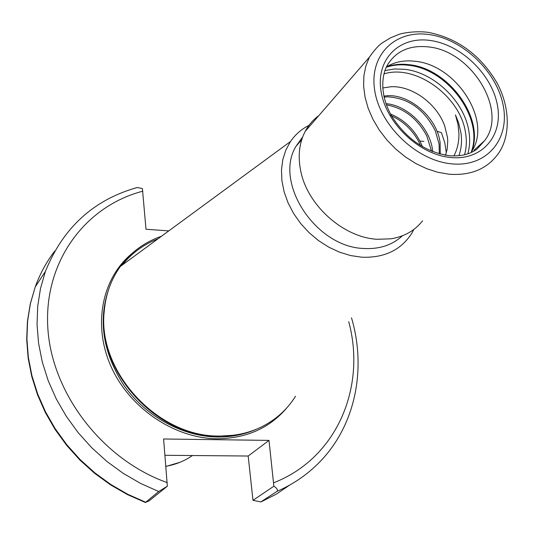 <?xml version="1.0" encoding="UTF-8"?>
<svg xmlns="http://www.w3.org/2000/svg" width="534" height="534" viewBox="0 0 534 534"><rect width="100%" height="100%" fill="white"/><g stroke="black" fill="none" stroke-linecap="round" stroke-linejoin="round"><path stroke-width="0.8" d="M384.053 97.095L387.757 96.848C408.49 98.109 424.336 109.43 435.297 130.803L439.081 144.073L439.302 153.832M440.223 154.079L440.136 143.065C437.166 116.265 406.861 91.701 383.853 96.187M432.74 151.663L432.58 150.274C429.943 127.432 407.262 105.325 385.955 103.636M386.396 104.858C403.884 108.062 417.354 118.415 426.806 135.923L431.525 151.175M390.648 115.477C402.409 120.597 411.621 129.048 418.296 140.822L420.625 145.648M422.467 146.743C416.133 131.277 405.486 120.364 390.534 114.009M471.742 151.482L472.97 149.326C490.953 118.508 455.535 65.035 415.432 61.31C404.458 59.955 394.833 61.784 386.563 66.81M161.455 236.268C144.614 242.076 130.91 252.135 120.357 266.446C111.065 279.409 105.685 294.388 104.217 311.389C97.288 371.51 157.85 437.233 219.467 436.038C234.573 436.178 248.49 433.187 261.199 427.066C275.704 419.898 287.152 409.631 295.529 396.275M308.972 125.377C301.41 129.181 295.242 134.575 290.469 141.543L285.83 150.087L282.8 159.633L281.478 169.952L281.919 180.786L284.128 191.846L288.06 202.853L293.62 213.507L300.675 223.519L309.032 232.617L318.478 240.567L328.744 247.142L339.564 252.188L350.638 255.566L361.678 257.201C384.126 258.076 400.754 250.212 411.56 233.618L413.863 229.426M302.691 136.911L295.996 146.283C273.582 182.635 315.768 247.175 363.747 248.477C379.414 249.351 392.29 245.126 402.382 235.801M318.845 115.598C313.144 119.756 308.592 125.016 305.194 131.371C299.3 142.745 297.765 155.734 300.595 170.333C306.93 204.956 343.188 237.517 377.211 239.285L390.868 238.825C404.291 236.655 414.858 230.655 422.568 220.816M454.04 155.668C457.378 149.146 459.006 141.924 458.933 134.007L458.012 124.495L455.455 114.91L458.579 122.693L461.049 133.427C462.07 141.243 461.396 148.532 459.013 155.281M382.704 87.977L391.055 86.735C411.801 85.6 436.598 103.282 444.628 125.73L447.452 137.185L447.746 141.243L447.178 149.113L445.523 155.187M167.336 486.207L149.266 500.759L145.442 502.507L158.711 491.507L167.336 486.207L163.604 438.988L268.996 440.396L248.19 456.023L164.966 455.288M54.748 251.047C46.511 261.787 40.003 273.748 35.237 286.932L45.39 271.472C63.025 227.724 93.644 199.743 137.245 187.521L142.391 188.569L146.009 229.253L168.764 230.902M137.245 187.521L134.308 188.322M268.996 440.396L273.862 486.207C277.026 488.27 278.087 489.978 277.053 491.327L260.846 501.913L252.976 500.331L248.19 456.023M436.992 131.317L441.398 132.626L444.762 142.618L446.331 152.771M252.976 500.331L273.862 486.207M428.689 46.939C409.691 44.856 395.868 51.017 387.203 65.422C382.064 74.44 379.006 94.244 392.089 116.759C406.841 139.427 426.112 152.424 449.902 155.761C461.102 156.502 470.187 154.233 477.162 148.959L484.625 140.629C508.214 111.032 471.749 51.004 428.689 46.939M444.822 155.087L447.392 155.407M450.509 157.483C418.916 154.613 385.628 122.753 380.982 90.893C375.869 58.974 399.612 35.965 430.244 40.477C460.822 44.542 491.647 74.126 497.341 104.818C503.475 135.549 482.195 160.827 450.509 157.483M464.707 154.139C466.569 147.284 466.816 139.975 465.448 132.205C460.048 96.06 415.532 63.893 384.039 73.879M385.061 70.568L394.659 68.966L404.859 69.32C434.115 72.537 463.966 101.166 468.752 130.543C470.167 138.526 469.92 146.036 468.011 153.084M386.543 66.857C393.525 64.394 401.094 63.68 409.258 64.714C448.613 68.479 484.825 118.288 471.729 151.489M471.355 151.669C483.931 118.348 447.752 69.033 408.57 65.275C400.62 64.274 393.224 64.921 386.382 67.224M131.671 253.763C101.954 278.441 92.449 325.153 111.112 366.671C129.649 408.21 174.338 438.367 217.011 438.774C246.301 438.494 269.597 428.155 286.912 407.756M110.411 284.582C97.502 317.53 101.961 351.072 123.795 385.188C145.502 416.32 182.394 436.525 217.378 437.012C231.335 437.152 244.298 434.569 256.26 429.269M104.571 307.764C94.304 368.3 155.341 437.526 218.386 436.185L233.131 435.29M104.217 311.389L104.13 312.403C97.261 372.098 157.35 437.313 218.526 436.124L229.34 435.691M157.877 238.898C143.579 244.425 131.664 253.169 122.132 265.144M369.381 57.205L365.83 66.103L363.888 75.908L363.634 86.388L365.076 97.301L368.206 108.382L372.966 119.362L379.233 129.969L386.863 139.928L395.674 148.999L405.439 156.949L415.926 163.584L426.853 168.744L437.967 172.315L448.974 174.211C469.88 175.733 485.833 169.505 496.834 155.541C510.417 138.92 511.005 108.789 496.967 82.857C480.58 55.135 457.765 38.321 428.515 32.407C416.66 30.672 402.469 32.901 398.564 34.536L390.361 37.921L382.718 42.586C378.8 45.116 374.354 49.989 369.381 57.205L305.194 131.371M429.223 34.576C395.44 29.53 369.081 54.808 374.668 90.139C379.727 125.403 416.647 160.734 451.61 163.831C486.668 167.449 510.03 139.394 503.202 105.518C496.86 71.676 462.945 39.129 429.223 34.576M165.894 466.289C175.726 464.587 184.57 461.002 192.44 455.535M45.39 271.472L40.517 288.407L37.707 306.176L37.046 324.552L38.575 343.269L42.299 362.072L48.2 380.682L56.217 398.818L66.236 416.22L78.131 432.607L91.728 447.739L106.82 461.383L123.187 473.338L140.576 483.424L158.711 491.507M142.818 191.192C85.941 205.884 44.289 260.492 47.74 326.414C50.937 392.21 101.827 459.4 167.262 482.643M277.053 491.327C290.423 485.513 302.364 477.903 312.871 468.505C354.229 432.013 367.492 371.784 351.499 317.817M261.553 501.64L276.258 494.17L289.728 485.052M145.248 502.434L127.533 494.638L110.571 484.879L94.618 473.304L79.906 460.068L66.663 445.369L55.069 429.416L45.303 412.448L37.493 394.713L31.753 376.477L28.142 358L26.7 339.544L27.428 321.381L30.298 303.759L35.237 286.932L30.411 303.566L27.614 321.007L26.914 339.023L28.355 357.366L31.947 375.776L37.674 393.992L45.463 411.734L55.222 428.742L66.817 444.749L80.073 459.52L94.812 472.83L110.798 484.485L127.786 494.304L145.528 502.167M273.735 482.749C337.001 458.185 366.471 386.93 348.735 321.688M474.059 150.221L484.625 140.629M290.469 141.543L120.357 266.446M295.996 146.283L301.73 139.694M423.916 141.45L419.924 141.003M179.971 462.304L165.907 466.449"/></g></svg>
